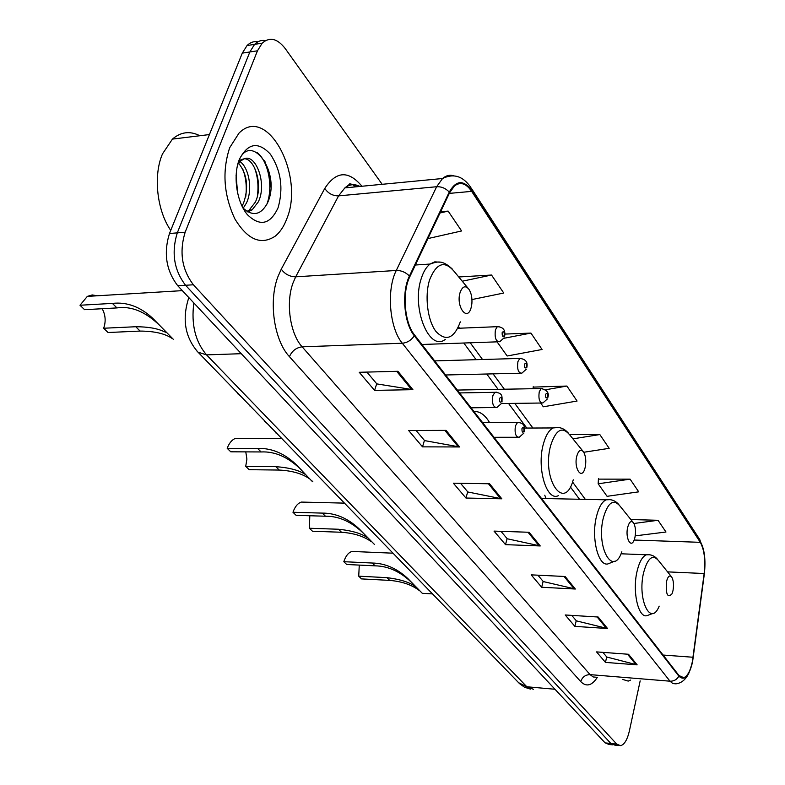 <?xml version="1.0" encoding="UTF-8"?>
<svg xmlns="http://www.w3.org/2000/svg" width="785" height="785" viewBox="0 0 785 785"><rect width="100%" height="100%" fill="white"/><g stroke="black" fill="none" stroke-linecap="round" stroke-linejoin="round"><path stroke-width="1.18" d="M489.575 422.585C485.071 414.912 479.87 411.203 473.954 411.477M546.124 498.563L544.751 495.217M270.913 187.183L268.882 173.367L264.614 160.572M257.922 41.801C253.898 41.095 250.268 42.341 247.049 45.54L242.29 53.135L169.472 233.518C163.398 253.251 166.165 270.668 177.773 285.76L605.098 742.875L608.983 744.474L612.869 744.886M382.167 184.308L285.279 48.631C277.38 38.436 269.687 36.61 262.19 43.165L257.47 50.799L185.162 232.193C179.117 252.054 181.865 269.579 193.395 284.778L616.725 744.101L610.897 743.483L614.763 745.093L610.897 743.483L185.564 285.269L610.897 743.483L605.098 742.875M185.162 232.193L177.292 232.86C171.228 252.652 173.985 270.128 185.564 285.269C173.985 270.128 171.228 252.652 177.292 232.86L249.856 51.967L177.292 232.86L169.472 233.518M265.467 40.624C261.444 39.898 257.814 41.144 254.595 44.352L249.856 51.967L254.595 44.352C257.814 41.144 261.444 39.898 265.467 40.624M286.829 218.691C304.982 175.634 267.312 104.189 238.983 133.146L229.691 147.698C221.998 171.267 223.725 194.994 234.852 218.868C247.56 239.778 261.032 245.538 275.25 236.138C280.137 232.183 283.993 226.365 286.829 218.691C304.982 175.634 267.312 104.189 238.983 133.146L229.691 147.698C221.998 171.267 223.725 194.994 234.852 218.868C247.56 239.778 261.032 245.538 275.25 236.138C280.137 232.183 283.993 226.365 286.829 218.691M692.36 661.667C690.358 670.93 687.493 676.278 683.745 677.681L679.005 675.551L414.539 334.969C404.442 322.802 401.91 292.344 409.809 276.732L449.599 192.757L454.387 186.035C460.304 181.472 466.064 183.258 471.667 191.373L700.308 542.327C704.302 549.637 705.578 560.039 704.155 573.521L692.36 661.667M692.566 661.932L704.371 573.717C705.833 559.891 704.518 549.235 700.436 541.738L471.883 190.667C463.65 179.569 456.105 180.04 449.255 192.07L409.436 276.045C401.341 292.049 403.941 323.292 414.294 335.764L678.878 676.179C684.451 681.311 689.014 676.562 692.566 661.932M397.926 371.295L359.236 372.286L374.592 390.38L412.9 389.674L397.926 371.295M366.899 372.09L376.849 383.904L412.9 389.674M376.712 383.747L374.592 390.38M446.076 430.376L408.642 430.504L422.516 446.851L459.578 446.959L446.076 430.376M416.06 430.474L424.577 440.591L459.578 446.959M424.44 440.424L422.516 446.851M489.585 483.776L453.357 483.187L465.956 498.033L501.831 498.809L489.585 483.776M460.54 483.305L467.84 491.979L501.831 498.809M467.703 491.812L465.956 498.033M628.51 654.268L596.541 651.893L605.461 662.403L637.145 664.856L628.51 654.268M602.89 652.364L606.834 657.045L637.145 664.856M606.707 656.898L605.461 662.403M598.16 617.02L565.21 614.979L574.875 626.371L607.531 628.52L598.16 617.02M571.755 615.381L576.357 620.856L607.531 628.52M576.229 620.699L574.875 626.371M565.151 576.504L531.16 574.856L541.679 587.259L575.356 589.025L565.151 576.504M537.902 575.189L543.279 581.567L575.356 589.025M543.141 581.41L541.679 587.259M529.1 532.269L494.02 531.102L505.511 544.643L540.257 545.958L529.1 532.269M500.977 531.337L507.247 538.775L540.257 545.958M507.11 538.618L505.511 544.643M622.652 679.417L628.206 681.095L630.62 680.075L628.206 681.095L622.652 679.417M616.725 744.101L620.562 745.701C624.399 744.651 627.343 739.706 629.403 730.855L640.167 680.87M471.952 299.556L503.744 293.031L491.528 275.035L458.754 276.977M427.874 238.591L461.609 230.957L448.137 211.106L440.601 211.744M583.775 452.268L609.17 448.323L599.828 434.556L569.508 434.605M630.1 479.154L598.16 483.796L607.07 496.316L638.715 491.842L630.1 479.154L598.415 479.125M635.232 535.861L665.984 532.014L658.026 520.288L630.865 519.542M497.072 341.848L507.159 355.998L542.072 349.482L530.945 333.085L504.863 334.076M540.649 403.029L543.318 406.787L577.073 401.047L566.898 386.053L533.201 387.113M533.074 388.703L533.231 386.681M566.898 386.053L545.722 389.752M599.828 434.556L572.932 438.844M598.16 483.796L598.435 478.722M658.026 520.288L633.927 523.487M530.945 333.085L503.901 338.286M491.528 275.035L462.257 281.226M448.137 211.106L440.002 213.01M418.768 590.143C411.458 584.697 401.753 581.44 389.674 580.39L361.512 578.898L358.725 576.18L359.275 565.092M407.827 578.545L412.812 583.638C401.076 571.941 388.506 566.014 375.122 565.848L346.695 564.493L343.82 561.697L372.296 563.031C385.111 563.257 396.955 568.428 407.827 578.545L422.31 593.323L432.486 593.902M358.725 576.18L386.936 577.652C400.213 579.291 409.76 582.313 415.559 586.709L415.648 586.719M666.485 581.626C665.66 594.353 667.515 598.415 672.019 593.823L672.971 590.722C673.952 584.962 673.54 580.409 671.744 577.063C669.654 574.738 667.898 576.259 666.485 581.626M355.134 551.57L352.033 551.443C348.491 552.463 345.753 555.878 343.82 561.697M371.128 541.601C363.779 536.263 353.907 533.152 341.504 532.259L312.479 531.229L309.408 528.246L309.8 515.755M358.902 528.629L364.417 534.261C352.131 522.025 339.14 516.01 325.441 516.216L296.141 515.353L292.972 512.271L322.321 513.105C335.489 513.037 347.676 518.208 358.902 528.629L374.484 544.476M309.408 528.246L338.482 529.247C351.768 530.611 361.404 533.427 367.39 537.696L367.557 537.705M627.696 527.265C625.017 537.892 631.022 549.098 634.26 539.707L634.937 537.421C636.027 531.416 635.565 526.578 633.564 522.889C631.228 520.239 629.276 521.701 627.696 527.265M305.326 502.174L301.332 502.076C297.721 503.263 294.944 506.659 292.972 512.271M309.525 478.801C302.176 473.63 292.079 470.715 279.234 470.058L249.179 469.695L245.725 466.339L246.912 459.107L245.783 451.885M301.46 470.038C288.537 457.253 275.084 451.228 261.111 451.954L230.77 451.807L227.199 448.333L257.588 448.441C271.178 447.95 283.777 453.092 295.415 463.866C304.315 472.972 315.099 484.934 312.459 481.156M245.725 466.339L275.829 466.663C288.978 467.634 298.673 470.146 304.894 474.179L305.228 474.189M576.828 455.977C573.531 468.115 581.636 480.479 584.884 468.498L585.129 467.605C586.366 461.315 585.845 456.095 583.559 451.934C580.89 448.824 578.643 450.178 576.828 455.977M240.975 438.344L235.529 438.344C231.948 439.747 229.161 443.083 227.199 448.333M171.925 338.335C164.929 333.586 154.321 331.162 140.113 331.074L108.045 332.516L103.649 328.238C106.034 321.556 105.553 315.05 102.207 308.721M159.728 325.481C145.549 311.694 131.272 305.836 116.926 307.916L84.574 309.692L80.001 305.247L112.402 303.402C126.738 301.783 140.123 306.69 152.555 318.121L173.259 339.248M103.649 328.238L135.756 326.737C147.963 326.766 157.393 328.395 164.065 331.633L165.939 332.29M460.128 292.422C455.624 306.297 467.252 322.282 471.098 307.798L471.863 303.795C472.295 298.035 471.363 293.256 469.067 289.459C465.525 285.141 462.551 286.132 460.128 292.422M97.242 295.788L92.208 294.934L87.331 296.387L80.001 305.247M199.832 135.736C190.009 130.722 180.874 131.851 172.425 139.102L162.505 153.87C153.055 175.497 156.912 210.488 170.737 230.398M236.079 175.428L237.659 193.522M239.974 161.563C248.992 167.696 252.917 189.803 246.431 203.05L243.183 208.231M238.571 163.201C247.246 174.133 248.894 187.507 243.487 203.325L241.986 206.112M238.14 162.907L240.985 159.64L244.282 158.786L240.524 161.033L237.698 164.477M244.282 158.786C255.861 153.487 267.371 184.053 258.255 201.941L252.132 209.86L247.825 211.94M244.439 158.727C255.282 159.012 263.309 186.388 255.282 202.216L249.159 210.125L246.981 211.43M242.928 207.966C252.652 216.689 260.777 215.149 267.302 203.344C281.913 173.505 251.053 130.702 238.836 160.768L238.807 160.837M278.067 207.799C283.581 188.449 281.03 170.581 270.393 154.184C258.147 141.163 247.775 142.968 239.268 159.59C232.772 175.86 236.717 202.098 247.393 214.678C260.002 226.836 270.226 224.549 278.067 207.799M256.774 152.329C268.058 160.317 273.622 186.496 266.88 204.208M254.32 167.352C257.735 176.066 258.756 185.672 257.372 196.162M242.84 169.334C245.96 177.557 246.941 186.594 245.774 196.456M278.636 435.302L276.261 432.849M264.359 421.202L267.381 423.694M275.741 432.319L275.672 432.849M252.554 408.416L250.052 405.845M237.59 393.619L240.73 396.229M249.532 405.296L249.463 405.845M193.836 302.932C191.069 324.333 195.308 341.642 206.553 354.879L526.843 686.767L533.398 689.269M554.975 689.259L526.843 686.767L518.649 682.724M177.773 285.76L193.395 284.778M242.29 53.135L257.47 50.799M188.832 297.593C181.875 318.896 184.917 337.079 197.957 352.141L206.553 354.879L241.289 353.692M530.405 689.093L524.537 687.248L519.523 683.617L196.888 351.003M597.365 677.318C591.87 685.747 586.336 687.179 580.753 681.625L289.439 356.665C292.01 350.875 296.239 347.598 302.137 346.823L590.094 674.629L593.195 676.964L596.521 677.249M289.439 356.665C274.161 340.572 268.372 301.577 277.89 276.781L281.265 269.167L324.774 188.429C336.117 170.963 348.511 170.237 361.954 186.251M409.436 276.045C405.698 272.267 401.312 270.413 396.278 270.472L295.69 276.83L293.031 282.934C285.554 302.774 290.067 333.811 302.137 346.823L402.293 343.222C389.497 328.159 386.259 289.92 396.278 270.472L436.637 186.732L442.544 178.509C446.066 175.497 449.805 174.594 453.75 175.82M352.671 184.328L354.781 186.938M471.265 188.135L699.258 538.775L700.436 541.738M471.883 190.667L470.755 187.35C462.973 176.075 453.573 173.132 442.544 178.509L344.87 187.89L338.58 195.877L295.69 276.83C289.685 276.703 284.876 274.142 281.265 269.167M449.255 192.07C445.733 188.321 441.523 186.536 436.637 186.732L338.58 195.877C332.732 195.897 328.13 193.414 324.774 188.429M414.294 335.764C411.252 340.278 407.248 342.77 402.293 343.222L670.007 681.194C673.893 681.292 676.856 679.614 678.878 676.179M689.122 672.617C685.933 679.457 681.527 683.195 675.914 683.833L672.863 683.568L670.007 681.194L590.094 674.629C585.394 674.707 582.284 677.043 580.753 681.625M359.942 186.447C354.673 183.729 349.649 184.21 344.87 187.89L349.443 184.338C349.08 183.248 351.749 184.024 357.46 186.683M471.667 191.373L449.295 193.395M693.086 657.251L663.089 655.043M704.155 573.521L667.574 571.872M700.308 542.327L634.133 540.031M585.345 499.388L572.54 481.98M532.887 428.031L514.754 403.362M504.353 389.213L493.068 373.866M482.52 359.501L470.225 342.79M459.519 328.218L458.499 326.835M527.981 532.23L539.059 545.81M564.062 576.455L574.188 588.858M597.11 616.951L606.413 628.343M627.5 654.19L636.056 664.679M488.427 483.756L500.604 498.671M444.879 430.386L458.312 446.842M396.7 371.334L411.585 389.586M671.332 576.553L658.409 560.461C652.58 553.906 647.645 557.988 643.592 572.707C637.135 599.397 650.726 627.47 659.184 606.148M649.44 554.74L646.359 554.789C642.375 556.496 639.284 562.011 637.067 571.313C632.043 591.968 638.617 619.316 647.419 615.499L653.14 613.32M375.122 565.848L372.296 563.031M389.674 580.39L386.936 577.652M633.053 522.26L619.924 505.982C613.428 498.534 607.924 502.439 603.39 517.688C595.776 547.243 612.977 577.691 621.857 551.786M610.043 499.643L606.089 499.819C601.987 501.782 598.808 507.267 596.531 516.265C590.732 538.402 598.778 568.507 608.836 563.561L614.459 561.265M325.441 516.216L322.321 513.105M341.504 532.259L338.482 529.247M582.892 451.11L569.596 434.733C562.168 426.029 555.859 429.621 550.668 445.517C541.287 479.341 564.425 512.703 573.266 479.792M558.37 427.482L553.023 427.953C548.892 430.239 545.673 435.606 543.367 444.055C536.42 468.252 546.841 502.312 558.645 495.502M261.111 451.954L257.588 448.441M279.234 470.058L275.829 466.663M467.87 288.007L454.721 272.101C444.909 260.061 436.538 262.632 429.611 279.823C424.45 295.984 427.531 320.574 435.979 331.496C445.949 341.828 454.064 338.62 460.314 321.85M439.669 262.17L434.762 261.856L430.043 264.054C426.383 266.89 423.478 271.639 421.329 278.302C411.055 307.691 429.267 352.387 445.311 339.365M116.926 307.916L112.402 303.402M140.113 331.074L135.756 326.737M523.919 433.065L519.189 437.274C515.716 437.108 514.46 433.31 515.421 425.882L517.541 422.418L518.983 422.31M523.948 431.142C524.046 427.452 523.389 426.579 521.976 428.502C521.878 432.201 522.535 433.075 523.948 431.142M501.595 403.343L496.944 407.493C493.196 407.435 491.822 403.51 492.823 395.728L494.913 392.323L496.542 392.176M501.654 401.223C501.752 397.445 501.065 396.513 499.574 398.446C499.476 402.234 500.163 403.156 501.654 401.223M547.4 398.937L542.857 402.999C539.53 402.813 538.324 399.084 539.236 391.803L541.169 388.555L542.523 388.447M545.595 394.384C545.496 397.966 546.115 398.849 547.449 397.024C547.538 393.442 546.919 392.569 545.595 394.384M526.333 369.176L521.848 373.179C518.277 373.081 516.972 369.225 517.914 361.62L519.827 358.421L521.338 358.284M524.449 364.289C524.351 367.969 525.008 368.891 526.401 367.066C526.509 363.396 525.852 362.474 524.449 364.289M504.117 337.815L499.731 341.75C495.894 341.76 494.462 337.776 495.433 329.808L497.317 326.678L499.005 326.491M502.174 332.565C502.066 336.343 502.753 337.314 504.235 335.499C504.333 331.731 503.646 330.76 502.174 332.565M247.049 45.54L262.19 43.165M683.745 677.681L681.311 677.484M704.027 552.149L699.778 539.58M618.688 745.505L614.763 745.093M579.516 499.26L570.332 486.877M526.774 428.06L508.552 403.451M498.092 389.331L486.749 374.013M476.142 359.687L463.798 343.016M621.023 553.788L646.359 554.789C650.755 554.269 654.474 555.78 657.516 559.312M352.033 551.443L392.991 553.189M541.503 498.465L606.089 499.819C611.093 498.975 615.352 500.565 618.865 504.608M301.332 502.076L344.429 503.126M524.419 428.06L553.023 427.953C558.959 426.51 564.042 428.198 568.271 433.016M235.529 438.344L281.57 438.324M301.332 469.901L295.415 463.866M415.363 265.006L430.043 264.054C437.166 261.66 442.161 259.423 452.562 269.294M87.331 296.387L182.336 290.636M159.159 324.862L152.555 318.121M249.159 210.125L252.132 209.86M172.425 139.102L209.418 134.559M482.608 422.624L517.541 422.418C526.244 423.193 523.938 427.894 524.292 431.819M494 437.294L517.58 437.274M459.539 392.922L494.913 392.323C503.803 392.775 501.772 397.838 502.027 401.959M471.088 407.798L495.119 407.523M501.507 403.539L541.356 403.019M457.321 390.066L541.169 388.555C547.223 390.047 549.421 393.099 547.773 397.71M445.615 374.985L520.17 373.218M434.664 360.894L519.827 358.421C525.773 359.108 528.079 362.238 526.755 367.812M421.928 344.487L497.837 341.818M457.812 328.287L497.317 326.678C503.263 327.002 505.697 330.2 504.618 336.304"/></g></svg>
